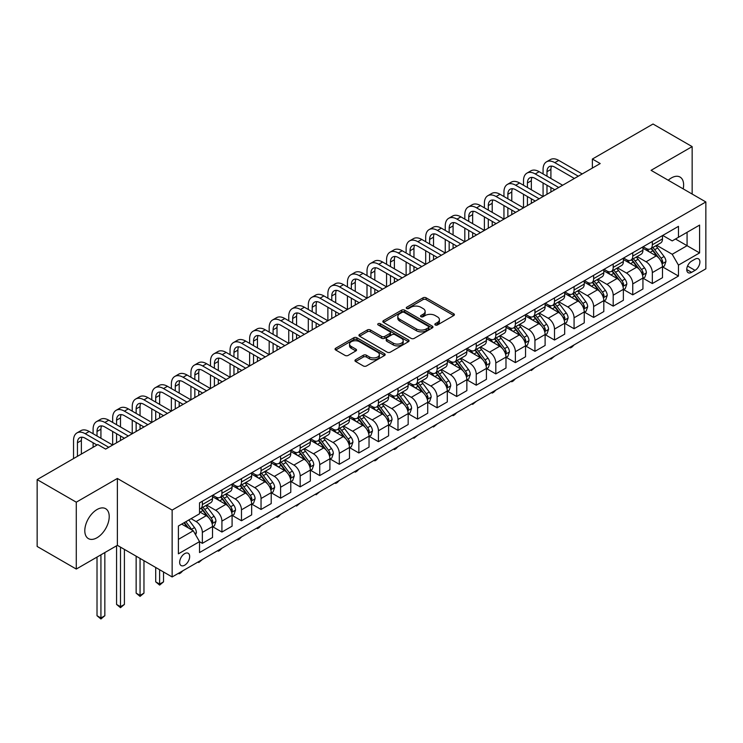 <?xml version="1.0" encoding="UTF-8"?>
<svg xmlns="http://www.w3.org/2000/svg" width="743" height="743" viewBox="0 0 743 743"><rect width="100%" height="100%" fill="white"/><g stroke="black" fill="none" stroke-linecap="round" stroke-linejoin="round"><path stroke-width="1.11" d="M435.287 324.97A1.523 0.882 0 0 0 437.432 324.97L453.759 315.543A2.173 1.254 0 0 0 454.391 314.651A2.173 1.254 0 0 0 453.759 313.769L426.101 297.804A2.173 1.254 0 0 0 423.036 297.804L406.709 307.231A1.523 0.882 0 0 0 406.263 307.843A1.523 0.882 0 0 0 406.709 308.466A1.523 0.882 0 0 0 408.864 308.466L410.972 307.249A6.956 4.012 0 0 1 420.807 307.249L423.111 308.577A6.956 4.012 0 0 1 425.145 311.419A6.956 4.012 0 0 1 423.111 314.252L420.993 315.478A1.523 0.882 0 0 0 420.547 316.1A1.523 0.882 0 0 0 420.993 316.713A1.523 0.882 0 0 0 423.148 316.713L425.256 315.496A6.956 4.012 0 0 1 435.092 315.496L437.395 316.824A6.956 4.012 0 0 1 439.429 319.666A6.956 4.012 0 0 1 437.395 322.508L435.287 323.725A1.523 0.882 0 0 0 434.841 324.347A1.523 0.882 0 0 0 435.287 324.97L435.287 323.725M97.017 537.746A17.265 9.965 120 0 0 108.292 522.524A17.265 9.965 120 0 0 105.645 508.695A17.265 9.965 120 0 0 97.017 509.549A17.265 9.965 120 0 0 85.733 524.762A17.265 9.965 120 0 0 88.38 538.601A17.265 9.965 120 0 0 97.017 537.746M683.207 188.88A17.265 9.965 120 0 0 680.049 177.066A17.265 9.965 120 0 0 671.421 177.921A17.265 9.965 120 0 0 668.236 180.243M184.663 565.209A7.086 4.087 120 0 0 189.289 558.968A7.086 4.087 120 0 0 188.202 553.294A7.086 4.087 120 0 0 184.663 553.646A7.086 4.087 120 0 0 180.038 559.888A7.086 4.087 120 0 0 181.125 565.562A7.086 4.087 120 0 0 184.663 565.209M355.591 359.714A2.173 1.254 0 0 0 354.95 360.596A2.173 1.254 0 0 0 355.591 361.488L363.346 365.965A2.173 1.254 0 0 0 366.42 365.965L384.549 355.498A2.173 1.254 0 0 0 385.18 354.615A2.173 1.254 0 0 0 384.549 353.724L356.891 337.759A2.173 1.254 0 0 0 353.826 337.759L335.697 348.226A2.173 1.254 0 0 0 335.056 349.117A2.173 1.254 0 0 0 335.697 349.999L345.068 355.414A2.173 1.254 0 0 0 348.142 355.414L355.897 350.928A2.173 1.254 0 0 0 356.529 350.046A2.173 1.254 0 0 0 355.897 349.154L351.253 346.47A5.814 3.353 0 0 1 349.544 344.102A5.814 3.353 0 0 1 353.139 341A5.814 3.353 0 0 1 359.473 341.734L377.676 352.238A5.814 3.353 0 0 1 379.376 354.615A5.814 3.353 0 0 1 375.791 357.708A5.814 3.353 0 0 1 369.457 356.984L366.42 355.238A2.173 1.254 0 0 0 363.346 355.238L355.591 359.714L355.591 361.488M117.366 478.464L76.278 502.184L37.15 479.597L37.15 546.458L76.278 569.054L117.366 545.334L172.144 576.958L172.144 510.088L117.366 478.464L117.366 545.334M692.151 194.053L692.151 146.612L651.072 170.333L705.85 201.957L172.144 510.088M692.151 146.612L653.023 124.016L592.375 159.039L592.375 168.076M37.15 479.597L97.797 444.574L105.627 449.097L600.205 163.553L592.375 159.039M411.13 338.381A2.173 1.254 0 0 0 414.195 338.381L432.324 327.914A2.173 1.254 0 0 0 432.965 327.031A2.173 1.254 0 0 0 432.324 326.14L404.675 310.175A2.173 1.254 0 0 0 401.601 310.175L383.472 320.642A2.173 1.254 0 0 0 382.84 321.533A2.173 1.254 0 0 0 383.472 322.416L411.13 338.381M378.781 325.295A1.523 0.882 0 0 1 380.323 325.508L380.323 323.707L408.436 339.932A2.173 1.254 0 0 1 409.077 340.823A2.173 1.254 0 0 1 408.436 341.706L390.307 352.173A2.173 1.254 0 0 1 387.233 352.173L359.584 336.207L359.584 334.434A2.173 1.254 0 0 0 358.943 335.325A2.173 1.254 0 0 0 359.584 336.207M359.584 334.434L367.339 329.957A2.173 1.254 0 0 1 370.413 329.957L381.633 336.43A2.173 1.254 0 0 0 384.698 336.43L389.852 333.458A2.173 1.254 0 0 0 390.484 332.576A2.173 1.254 0 0 0 389.852 331.684L378.168 324.942A1.523 0.882 0 0 1 377.723 324.32A1.523 0.882 0 0 1 378.67 323.511A1.523 0.882 0 0 1 380.323 323.707M695.049 259.158L691.603 261.146A6.863 3.966 120 0 0 687.126 267.192A6.863 3.966 120 0 0 688.176 272.69A6.863 3.966 120 0 0 691.603 272.347L695.049 270.359A6.863 3.966 120 0 0 699.534 264.313A6.863 3.966 120 0 0 698.485 258.815A6.863 3.966 120 0 0 695.049 259.158M172.144 576.958L705.85 268.827L705.85 201.957M662.728 235.438L672.201 240.899L678.461 237.286L678.461 226.355L199.533 502.862L199.533 513.794L178.404 525.998L178.404 553.823L199.533 541.628L199.533 552.56L678.461 276.052L678.461 265.121L672.201 254.273L656.636 245.292M678.461 237.286L699.59 225.092L699.59 252.926L678.461 265.121M76.278 502.184L76.278 569.054M675.489 239.005L687.071 245.692L687.071 232.318L699.59 225.092M672.201 254.273L687.071 245.692L699.59 252.926M178.404 539.372L193.273 530.781L181.691 524.094M199.533 541.721L202.347 543.347L202.347 532.415A8.851 5.108 -120 0 0 196.087 521.567L191.081 518.679M202.347 543.347L212.526 537.468L212.526 526.536A8.851 5.108 -120 0 0 206.266 515.698L199.533 511.806M212.758 526.759L221.916 532.053L221.916 521.112A8.851 5.108 -120 0 0 215.656 510.274L206.665 505.082M221.916 532.053L232.085 526.174L232.085 515.243A8.851 5.108 -120 0 0 225.826 504.395L212.526 496.714M232.318 515.466L241.475 520.75L241.475 509.819A8.851 5.108 -120 0 0 235.215 498.98L226.225 493.789M241.475 520.75L251.654 514.88L251.654 503.949A8.851 5.108 -120 0 0 245.394 493.101L232.085 485.42M251.886 504.172L261.044 509.457L261.044 498.525A8.851 5.108 -120 0 0 254.784 487.677L245.794 482.495M261.044 509.457L271.214 503.587L271.214 492.655A8.851 5.108 -120 0 0 264.954 481.808L251.654 474.127M271.446 492.878L280.603 498.163L280.603 487.232A8.851 5.108 -120 0 0 274.343 476.384L265.353 471.201M280.603 498.163L290.782 492.293L290.782 481.353A8.851 5.108 -120 0 0 284.523 470.514L271.214 462.833M291.015 481.585L300.172 486.869L300.172 475.938A8.851 5.108 -120 0 0 293.912 465.09L284.922 459.898M300.172 486.869L310.342 481L310.342 470.059A8.851 5.108 -120 0 0 304.082 459.22L290.782 451.54M310.574 470.291L319.731 475.576L319.731 464.635A8.851 5.108 -120 0 0 313.472 453.797L304.481 448.605M319.731 475.576L329.911 469.697L329.911 458.765A8.851 5.108 -120 0 0 323.651 447.927L310.342 440.246M330.143 458.988L339.3 464.282L339.3 453.341A8.851 5.108 -120 0 0 333.04 442.503L324.05 437.311M339.3 464.282L349.47 458.403L349.47 447.472A8.851 5.108 -120 0 0 343.21 436.624L329.911 428.943M349.702 447.695L358.86 452.979L358.86 442.048A8.851 5.108 -120 0 0 352.6 431.209L343.61 426.018M358.86 452.979L369.039 447.11L369.039 436.178A8.851 5.108 -120 0 0 362.779 425.33L349.47 417.65M369.271 436.401L378.428 441.686L378.428 430.754A8.851 5.108 -120 0 0 372.169 419.906L363.178 414.724M378.428 441.686L388.598 435.816L388.598 424.885A8.851 5.108 -120 0 0 382.339 414.037L369.039 406.356M388.83 425.107L397.988 430.392L397.988 419.461A8.851 5.108 -120 0 0 391.728 408.613L382.738 403.421M397.988 430.392L408.167 424.522L408.167 413.582A8.851 5.108 -120 0 0 401.898 402.743L388.598 395.062M408.399 413.814L417.557 419.098L417.557 408.167A8.851 5.108 -120 0 0 411.297 397.319L402.307 392.128M417.557 419.098L427.727 413.219L427.727 402.288A8.851 5.108 -120 0 0 421.467 391.45L408.167 383.769M427.959 402.52L437.116 407.805L437.116 396.864A8.851 5.108 -120 0 0 430.856 386.026L421.866 380.834M437.116 407.805L447.295 401.926L447.295 390.994A8.851 5.108 -120 0 0 441.026 380.156L427.727 372.475M447.527 391.217L456.685 396.511L456.685 385.571A8.851 5.108 -120 0 0 450.425 374.732L441.435 369.54M456.685 396.511L466.855 390.632L466.855 379.701A8.851 5.108 -120 0 0 460.595 368.853L447.295 361.172M467.087 379.924L476.244 385.208L476.244 374.277A8.851 5.108 -120 0 0 469.985 363.438L460.994 358.247M476.244 385.208L486.424 379.339L486.424 368.407A8.851 5.108 -120 0 0 480.154 357.559L466.855 349.879M486.656 368.63L495.813 373.915L495.813 362.983A8.851 5.108 -120 0 0 489.553 352.136L480.563 346.953M495.813 373.915L505.983 368.045L505.983 357.114A8.851 5.108 -120 0 0 499.723 346.266L486.424 338.585M506.215 357.337L515.373 362.621L515.373 351.69A8.851 5.108 -120 0 0 509.113 340.842L500.123 335.65M515.373 362.621L525.552 356.751L525.552 345.811A8.851 5.108 -120 0 0 519.283 334.972L505.983 327.291M525.784 346.043L534.941 351.328L534.941 340.396A8.851 5.108 -120 0 0 528.682 329.548L519.691 324.357M534.941 351.328L545.111 345.449L545.111 334.517A8.851 5.108 -120 0 0 538.851 323.679L525.552 315.998M545.343 334.749L554.501 340.034L554.501 329.093A8.851 5.108 -120 0 0 548.241 318.255L539.251 313.063M554.501 340.034L564.68 334.155L564.68 323.224A8.851 5.108 -120 0 0 558.411 312.376L545.111 304.695M564.912 323.446L574.07 328.74L574.07 317.8A8.851 5.108 -120 0 0 567.81 306.961L558.82 301.769M574.07 328.74L584.239 322.861L584.239 311.93A8.851 5.108 -120 0 0 577.98 301.082L564.68 293.401M584.472 312.153L593.629 317.437L593.629 306.506A8.851 5.108 -120 0 0 587.369 295.668L578.379 290.476M593.629 317.437L603.808 311.568L603.808 300.636A8.851 5.108 -120 0 0 597.539 289.789L584.239 282.108M604.04 300.859L613.198 306.144L613.198 295.212A8.851 5.108 -120 0 0 606.938 284.365L597.948 279.182M613.198 306.144L623.368 300.274L623.368 289.333A8.851 5.108 -120 0 0 617.108 278.495L603.808 270.814M623.6 289.566L632.757 294.85L632.757 283.919A8.851 5.108 -120 0 0 626.498 273.071L617.507 267.879M632.757 294.85L642.936 288.981L642.936 278.04A8.851 5.108 -120 0 0 636.667 267.201L623.368 259.521M643.169 278.272L652.326 283.557L652.326 272.625A8.851 5.108 -120 0 0 646.066 261.777L637.076 256.586M652.326 283.557L662.496 277.678L662.496 266.746A8.851 5.108 -120 0 0 656.236 255.908L642.936 248.227M643.169 246.732L646.066 248.403A8.851 5.108 -120 0 0 650.487 248.84A8.851 5.108 -120 0 0 652.326 244.791L652.326 241.447M623.6 258.025L626.498 259.697A8.851 5.108 -120 0 0 630.928 260.134A8.851 5.108 -120 0 0 632.757 256.084L632.757 252.741M604.04 269.319L606.938 270.991A8.851 5.108 -120 0 0 611.359 271.436A8.851 5.108 -120 0 0 613.198 267.378L613.198 264.034M584.472 280.622L587.369 282.294A8.851 5.108 -120 0 0 591.799 282.73A8.851 5.108 -120 0 0 593.629 278.671L593.629 275.328M564.912 291.915L567.81 293.587A8.851 5.108 -120 0 0 572.231 294.024A8.851 5.108 -120 0 0 574.07 289.974L574.07 286.631M545.343 303.209L548.241 304.881A8.851 5.108 -120 0 0 552.671 305.317A8.851 5.108 -120 0 0 554.501 301.268L554.501 297.924M525.784 314.503L528.682 316.174A8.851 5.108 -120 0 0 533.102 316.611A8.851 5.108 -120 0 0 534.941 312.562L534.941 309.218M506.215 325.796L509.113 327.468A8.851 5.108 -120 0 0 513.543 327.904A8.851 5.108 -120 0 0 515.373 323.855L515.373 320.512M486.656 337.09L489.553 338.762A8.851 5.108 -120 0 0 493.974 339.207A8.851 5.108 -120 0 0 495.813 335.149L495.813 331.805M467.087 348.393L469.985 350.064A8.851 5.108 -120 0 0 474.415 350.501A8.851 5.108 -120 0 0 476.244 346.442L476.244 343.099M447.527 359.686L450.425 361.358A8.851 5.108 -120 0 0 454.846 361.795A8.851 5.108 -120 0 0 456.685 357.745L456.685 354.402M427.959 370.98L430.856 372.652A8.851 5.108 -120 0 0 435.287 373.088A8.851 5.108 -120 0 0 437.116 369.039L437.116 365.695M408.399 382.274L411.297 383.945A8.851 5.108 -120 0 0 415.718 384.382A8.851 5.108 -120 0 0 417.557 380.332L417.557 376.989M388.83 393.567L391.728 395.239A8.851 5.108 -120 0 0 396.158 395.685A8.851 5.108 -120 0 0 397.988 391.626L397.988 388.283M369.271 404.861L372.169 406.532A8.851 5.108 -120 0 0 376.59 406.978A8.851 5.108 -120 0 0 378.428 402.92L378.428 399.576M349.702 416.164L352.6 417.835A8.851 5.108 -120 0 0 357.03 418.272A8.851 5.108 -120 0 0 358.86 414.213L358.86 410.87M330.143 427.457L333.04 429.129A8.851 5.108 -120 0 0 337.461 429.565A8.851 5.108 -120 0 0 339.3 425.516L339.3 422.173M310.574 438.751L313.472 440.423A8.851 5.108 -120 0 0 317.902 440.859A8.851 5.108 -120 0 0 319.731 436.81L319.731 433.466M291.015 450.044L293.912 451.716A8.851 5.108 -120 0 0 298.333 452.153A8.851 5.108 -120 0 0 300.172 448.103L300.172 444.76M271.446 461.338L274.343 463.01A8.851 5.108 -120 0 0 278.774 463.456A8.851 5.108 -120 0 0 280.603 459.397L280.603 456.053M251.886 472.641L254.784 474.313A8.851 5.108 -120 0 0 259.205 474.749A8.851 5.108 -120 0 0 261.044 470.69L261.044 467.347M232.318 483.934L235.215 485.606A8.851 5.108 -120 0 0 239.645 486.043A8.851 5.108 -120 0 0 241.475 481.984L241.475 478.641M212.758 495.228L215.656 496.9A8.851 5.108 -120 0 0 220.077 497.336A8.851 5.108 -120 0 0 221.916 493.287L221.916 489.943M662.728 266.969L678.461 276.052M650.487 248.84L660.666 242.97A8.851 5.108 -120 0 0 662.496 238.912L662.496 235.568M630.928 260.134L641.098 254.264A8.851 5.108 -120 0 0 642.936 250.215L642.936 246.871M611.359 271.436L621.538 265.557A8.851 5.108 -120 0 0 623.368 261.508L623.368 258.165M591.799 282.73L601.969 276.851A8.851 5.108 -120 0 0 603.808 272.802L603.808 269.458M572.231 294.024L582.41 288.154A8.851 5.108 -120 0 0 584.239 284.095L584.239 280.752M552.671 305.317L562.841 299.448A8.851 5.108 -120 0 0 564.68 295.389L564.68 292.045M533.102 316.611L543.282 310.741A8.851 5.108 -120 0 0 545.111 306.683L545.111 303.339M513.543 327.904L523.713 322.035A8.851 5.108 -120 0 0 525.552 317.985L525.552 314.642M493.974 339.207L504.153 333.328A8.851 5.108 -120 0 0 505.983 329.279L505.983 325.936M474.415 350.501L484.585 344.622A8.851 5.108 -120 0 0 486.424 340.573L486.424 337.229M454.846 361.795L465.025 355.925A8.851 5.108 -120 0 0 466.855 351.866L466.855 348.523M435.287 373.088L445.456 367.218A8.851 5.108 -120 0 0 447.295 363.16L447.295 359.816M415.718 384.382L425.897 378.512A8.851 5.108 -120 0 0 427.727 374.463L427.727 371.119M396.158 395.685L406.328 389.806A8.851 5.108 -120 0 0 408.167 385.756L408.167 382.413M376.59 406.978L386.769 401.099A8.851 5.108 -120 0 0 388.598 397.05L388.598 393.706M357.03 418.272L367.2 412.393A8.851 5.108 -120 0 0 369.039 408.344L369.039 405M337.461 429.565L347.64 423.696A8.851 5.108 -120 0 0 349.47 419.637L349.47 416.294M317.902 440.859L328.072 434.989A8.851 5.108 -120 0 0 329.911 430.931L329.911 427.587M298.333 452.153L308.512 446.283A8.851 5.108 -120 0 0 310.342 442.234L310.342 438.89M278.774 463.456L288.943 457.577A8.851 5.108 -120 0 0 290.782 453.527L290.782 450.184M259.205 474.749L269.384 468.87A8.851 5.108 -120 0 0 271.214 464.821L271.214 461.477M239.645 486.043L249.815 480.164A8.851 5.108 -120 0 0 251.654 476.114L251.654 472.771M220.077 497.336L230.256 491.467A8.851 5.108 -120 0 0 232.085 487.408L232.085 484.065M199.533 508.992A8.851 5.108 -120 0 0 200.517 508.63L210.687 502.76A8.851 5.108 -120 0 0 212.526 498.702L212.526 495.358M200.517 508.63A8.851 5.108 -120 0 0 202.347 504.581L202.347 501.237M193.273 530.781L199.533 541.628M435.89 325.183L437.395 324.31A6.956 4.012 0 0 0 439.429 321.478L439.429 319.666M425.145 311.419L425.145 313.221A6.956 4.012 0 0 1 423.111 316.063L421.606 316.936M453.759 313.769L453.759 315.543L426.101 299.605A2.173 1.254 0 0 0 423.036 299.605L407.313 308.679M432.296 327.932L404.675 311.986A2.173 1.254 0 0 0 401.601 311.986L383.499 322.434L383.472 320.642M428.488 327.654A1.523 0.882 0 0 0 428.934 327.031A1.523 0.882 0 0 0 428.488 326.409L404.211 312.394A1.523 0.882 0 0 0 402.065 312.394L399.836 313.676A6.956 4.012 0 0 0 397.802 316.518A6.956 4.012 0 0 0 399.836 319.36L416.424 328.935A6.956 4.012 0 0 0 426.259 328.935L428.488 327.654L428.488 329.455A1.523 0.882 0 0 0 428.934 328.833L428.934 327.031M397.802 316.518L397.802 318.329A6.956 4.012 0 0 0 399.836 321.162L399.836 319.36M428.488 329.455L426.259 330.746A6.956 4.012 0 0 1 416.424 330.746L399.836 321.162M359.612 336.226L367.339 331.759L367.339 329.957M390.484 332.576L390.484 334.378A2.173 1.254 0 0 1 389.852 335.269L384.698 338.241A2.173 1.254 0 0 1 381.633 338.241L370.413 331.759A2.173 1.254 0 0 0 367.339 331.759M380.323 325.508L408.409 341.724M393.27 343.145A5.814 3.353 0 0 0 399.604 343.879A5.814 3.353 0 0 0 403.189 340.777A5.814 3.353 0 0 0 401.489 338.399L395.072 334.703A2.173 1.254 0 0 0 391.998 334.703L386.852 337.675A2.173 1.254 0 0 0 386.221 338.557A2.173 1.254 0 0 0 386.852 339.449L393.27 343.145L393.27 344.956A5.814 3.353 0 0 0 399.604 345.681A5.814 3.353 0 0 0 403.189 342.579L403.189 340.777M386.221 338.557L386.221 340.368A2.173 1.254 0 0 0 386.852 341.251L386.852 339.449M393.27 344.956L386.852 341.251M379.376 354.615L379.376 356.417A5.814 3.353 0 0 1 375.791 359.519A5.814 3.353 0 0 1 369.457 358.795L366.42 357.039A2.173 1.254 0 0 0 363.346 357.039L355.618 361.507M349.544 344.102L349.544 345.913A5.814 3.353 0 0 0 351.253 348.281L351.253 346.47M355.869 350.947L351.253 348.281M384.521 355.516L356.891 339.57A2.173 1.254 0 0 0 353.826 339.57L335.725 350.018M662.496 267.108L664.372 266.022L665.942 261.508A5.87 3.39 -120 0 0 664.066 256.511L657.676 247.976A16.931 9.78 -120 0 0 655.828 245.766M649.466 251.998A16.931 9.78 -120 0 0 646.001 248.366M661.957 263.514L662.775 261.759A5.87 3.39 -120 0 0 661.094 258.23L654.694 249.694A16.931 9.78 -120 0 0 652.846 247.475M651.277 248.385A14.052 8.117 60 0 1 653.58 251.013L658.995 258.239M650.97 248.561A16.931 9.78 60 0 1 652.818 250.772L657.072 256.456M574.172 344.854L572.036 346.99L570.466 347.891L569.686 347.445M570.466 346.99L570.466 347.891M543.077 173.946L543.077 169.432A16.597 9.585 60 0 1 546.514 161.825L550.424 159.569A16.597 9.585 60 0 1 558.727 160.395L582.206 173.946M546.514 161.825A16.597 9.585 60 0 1 554.817 162.652L578.295 176.202M574.376 178.459L554.817 167.166A11.071 6.39 -120 0 0 549.281 166.618A11.071 6.39 -120 0 0 546.987 171.689L546.987 176.202M551.594 166.107A11.071 6.39 -120 0 0 550.907 169.432L550.907 178.459M546.987 185.239L546.987 194.276M550.907 187.496L550.907 192.019M503.949 196.533L503.949 192.019A16.597 9.585 60 0 1 507.385 184.422L511.295 182.156A16.597 9.585 60 0 1 519.598 182.982L543.077 196.533L543.077 182.982M642.936 278.402L644.813 277.315L646.373 272.802A5.87 3.39 -120 0 0 644.506 267.805L638.107 259.27A16.931 9.78 -120 0 0 636.259 257.059M629.897 263.291A16.931 9.78 -120 0 0 626.433 259.66M642.398 274.808L643.206 273.053A5.87 3.39 -120 0 0 641.525 269.523L635.135 260.988A16.931 9.78 -120 0 0 633.287 258.778M631.708 259.688A14.052 8.117 60 0 1 634.02 262.307L639.426 269.533M631.411 259.855A16.931 9.78 60 0 1 633.259 262.075L637.503 267.749M554.603 356.148L550.907 359.194L550.117 358.739M550.907 358.284L550.907 359.194M623.368 289.696L625.244 288.618L626.813 284.095A5.87 3.39 -120 0 0 624.937 279.099L618.548 270.563A16.931 9.78 -120 0 0 616.699 268.353M610.337 274.585A16.931 9.78 -120 0 0 606.873 270.954M622.829 286.111L623.646 284.346A5.87 3.39 -120 0 0 621.965 280.817L615.566 272.282A16.931 9.78 -120 0 0 613.718 270.071M612.148 270.981A14.052 8.117 60 0 1 614.452 273.6L619.866 280.826M611.842 271.158A16.931 9.78 60 0 1 613.69 273.368L617.944 279.043M535.044 367.441L531.338 370.488L530.558 370.033M531.338 369.577L531.338 370.488M603.808 300.999L605.684 299.912L607.245 295.389A5.87 3.39 -120 0 0 605.378 290.402L598.979 281.857A16.931 9.78 -120 0 0 597.131 279.647M590.769 285.879A16.931 9.78 -120 0 0 587.304 282.256M603.27 297.404L604.078 295.64A5.87 3.39 -120 0 0 602.397 292.11L596.007 283.575A16.931 9.78 -120 0 0 594.159 281.365M592.58 282.275A14.052 8.117 60 0 1 594.892 284.894L600.298 292.12M592.282 282.451A16.931 9.78 60 0 1 594.131 284.662L598.375 290.337M515.475 378.735L513.339 380.88L511.778 381.781L510.989 381.326M511.778 380.871L511.778 381.781M523.509 185.239L523.509 180.725A16.597 9.585 60 0 1 526.954 173.119L530.864 170.862A16.597 9.585 60 0 1 539.167 171.689L562.637 185.239M526.954 173.119A16.597 9.585 60 0 1 535.248 173.946L558.727 187.496M554.817 189.762L535.248 178.459A11.071 6.39 -120 0 0 529.722 177.911A11.071 6.39 -120 0 0 527.428 182.982L527.428 187.496M532.034 177.401A11.071 6.39 -120 0 0 531.338 180.725L531.338 189.762M527.428 196.533L527.428 205.57M531.338 198.799L531.338 203.313M523.509 207.826L523.509 194.276M507.385 184.422A16.597 9.585 60 0 1 515.688 185.239L539.167 198.799M535.248 201.056L515.688 189.762A11.071 6.39 -120 0 0 510.153 189.214A11.071 6.39 -120 0 0 507.859 194.276L507.859 198.799M512.466 188.703A11.071 6.39 -120 0 0 511.778 192.019L511.778 201.056M507.859 207.836L507.859 216.863M511.778 210.093L511.778 214.606M464.821 219.129L464.821 214.606A16.597 9.585 60 0 1 468.257 207.009L472.167 204.752A16.597 9.585 60 0 1 480.47 205.57L503.949 219.129L503.949 205.57M484.38 207.836L484.38 203.313A16.597 9.585 60 0 1 487.826 195.715L491.736 193.459A16.597 9.585 60 0 1 500.039 194.276L523.509 207.836M487.826 195.715A16.597 9.585 60 0 1 496.12 196.533L519.598 210.093M515.688 212.349L496.12 201.056A11.071 6.39 -120 0 0 490.594 200.508A11.071 6.39 -120 0 0 488.3 205.57L488.3 210.093M492.906 199.997A11.071 6.39 -120 0 0 492.21 203.313L492.21 212.349M488.3 219.129L488.3 228.166M492.21 221.386L492.21 225.9M445.252 230.423L445.252 225.9A16.597 9.585 60 0 1 448.698 218.303L452.608 216.046A16.597 9.585 60 0 1 460.911 216.863L484.38 230.423L484.38 216.863M584.239 312.292L586.116 311.206L587.685 306.683A5.87 3.39 -120 0 0 585.809 301.695L579.419 293.16A16.931 9.78 -120 0 0 577.571 290.94M571.209 297.172A16.931 9.78 -120 0 0 567.745 293.55M583.701 308.698L584.518 306.933A5.87 3.39 -120 0 0 582.837 303.413L576.438 294.869A16.931 9.78 -120 0 0 574.59 292.658M573.02 293.569A14.052 8.117 60 0 1 575.323 296.197L580.738 303.413M572.714 293.745A16.931 9.78 60 0 1 574.562 295.955L578.816 301.63M495.915 390.029L493.779 392.174L492.21 393.075L491.429 392.62M492.21 392.174L492.21 393.075M468.257 207.009A16.597 9.585 60 0 1 476.56 207.836L500.039 221.386M496.12 223.643L476.56 212.349A11.071 6.39 -120 0 0 471.025 211.801A11.071 6.39 -120 0 0 468.731 216.863L468.731 221.386M473.337 211.291A11.071 6.39 -120 0 0 472.65 214.606L472.65 223.643M468.731 230.423L468.731 239.46M472.65 232.68L472.65 237.203M425.693 241.716L425.693 237.203A16.597 9.585 60 0 1 429.129 229.596L433.039 227.339A16.597 9.585 60 0 1 441.342 228.166L464.821 241.716L464.821 228.166M564.68 323.586L566.556 322.499L568.116 317.985A5.87 3.39 -120 0 0 566.25 312.989L559.85 304.454A16.931 9.78 -120 0 0 558.002 302.234M551.64 308.475A16.931 9.78 -120 0 0 548.176 304.844M564.141 319.992L564.949 318.236A5.87 3.39 -120 0 0 563.268 314.707L556.879 306.172A16.931 9.78 -120 0 0 555.03 303.952M553.451 304.862A14.052 8.117 60 0 1 555.764 307.491L561.169 314.716M553.154 305.039A16.931 9.78 60 0 1 555.002 307.249L559.247 312.924M476.347 401.331L472.65 404.368L471.861 403.913M472.65 403.468L472.65 404.368M448.698 218.303A16.597 9.585 60 0 1 456.991 219.129L480.47 232.68M476.56 234.937L456.991 223.643A11.071 6.39 -120 0 0 451.465 223.095A11.071 6.39 -120 0 0 449.171 228.166L449.171 232.68M453.778 222.584A11.071 6.39 -120 0 0 453.081 225.9L453.081 234.937M449.171 241.716L449.171 250.753M453.081 243.973L453.081 248.496M406.124 253.01L406.124 248.496A16.597 9.585 60 0 1 409.569 240.899L413.479 238.633A16.597 9.585 60 0 1 421.783 239.46L445.252 253.01L445.252 239.46M545.111 334.879L546.987 333.793L548.557 329.279A5.87 3.39 -120 0 0 546.681 324.282L540.291 315.747A16.931 9.78 -120 0 0 538.443 313.537M532.081 319.769A16.931 9.78 -120 0 0 528.617 316.137M544.573 331.285L545.39 329.53A5.87 3.39 -120 0 0 543.709 326.001L537.31 317.465A16.931 9.78 -120 0 0 535.462 315.246M533.892 316.156A14.052 8.117 60 0 1 536.195 318.784L541.61 326.01M533.585 316.332A16.931 9.78 60 0 1 535.434 318.543L539.687 324.227M456.787 412.625L454.651 414.761L453.081 415.662L452.301 415.216M453.081 414.761L453.081 415.662M429.129 229.596A16.597 9.585 60 0 1 437.432 230.423L460.911 243.973M456.991 246.23L437.432 234.937A11.071 6.39 -120 0 0 431.897 234.389A11.071 6.39 -120 0 0 429.603 239.46L429.603 243.973M434.209 233.878A11.071 6.39 -120 0 0 433.522 237.203L433.522 246.239M429.603 253.01L429.603 262.047M433.522 255.267L433.522 259.79M386.564 264.304L386.564 259.79A16.597 9.585 60 0 1 390.001 252.193L393.911 249.927A16.597 9.585 60 0 1 402.214 250.753L425.693 264.304L425.693 250.753M525.552 346.173L527.428 345.096L528.988 340.573A5.87 3.39 -120 0 0 527.121 335.576L520.722 327.041A16.931 9.78 -120 0 0 518.874 324.83M512.512 331.062A16.931 9.78 -120 0 0 509.048 327.431M525.013 342.579L525.821 340.823A5.87 3.39 -120 0 0 524.14 337.294L517.75 328.759A16.931 9.78 -120 0 0 515.902 326.548M514.323 327.459A14.052 8.117 60 0 1 516.636 330.078L522.041 337.303M514.026 327.626A16.931 9.78 60 0 1 515.874 329.846L520.119 335.52M437.218 423.919L433.522 426.965L432.732 426.51M433.522 426.055L433.522 426.965M409.569 240.899A16.597 9.585 60 0 1 417.863 241.716L441.342 255.267M437.432 257.533L417.863 246.239A11.071 6.39 -120 0 0 412.337 245.682A11.071 6.39 -120 0 0 410.043 250.753L410.043 255.267M414.65 245.181A11.071 6.39 -120 0 0 413.953 248.496L413.953 257.533M410.043 264.304L410.043 273.34M413.953 266.57L413.953 271.084M367.005 275.607L367.005 271.084A16.597 9.585 60 0 1 370.441 263.486L374.351 261.23A16.597 9.585 60 0 1 382.654 262.047L406.124 275.607L406.124 262.047M505.983 357.467L507.859 356.389L509.429 351.866A5.87 3.39 -120 0 0 507.553 346.87L501.163 338.334A16.931 9.78 -120 0 0 499.315 336.124M492.953 342.356A16.931 9.78 -120 0 0 489.488 338.724M505.454 353.882L506.262 352.117A5.87 3.39 -120 0 0 504.581 348.588L498.181 340.053A16.931 9.78 -120 0 0 496.333 337.842M494.764 338.752A14.052 8.117 60 0 1 497.067 341.371L502.482 348.597M494.457 338.929A16.931 9.78 60 0 1 496.305 341.139L500.559 346.814M417.659 435.212L413.953 438.259L413.173 437.803M413.953 437.348L413.953 438.259M390.001 252.193A16.597 9.585 60 0 1 398.304 253.01L421.783 266.57M417.863 268.827L398.304 257.533A11.071 6.39 -120 0 0 392.768 256.985A11.071 6.39 -120 0 0 390.474 262.047L390.474 266.57M395.081 256.474A11.071 6.39 -120 0 0 394.394 259.79L394.394 268.827M390.474 275.607L390.474 284.634M394.394 277.863L394.394 282.377M347.436 286.9L347.436 282.377A16.597 9.585 60 0 1 350.872 274.78L354.792 272.523A16.597 9.585 60 0 1 363.086 273.34L386.564 286.9L386.564 273.34M486.424 368.769L488.3 367.683L489.86 363.16A5.87 3.39 -120 0 0 487.993 358.172L481.594 349.628A16.931 9.78 -120 0 0 479.746 347.418M473.384 353.649A16.931 9.78 -120 0 0 469.92 350.027M485.885 365.175L486.693 363.411A5.87 3.39 -120 0 0 485.012 359.881L478.622 351.346A16.931 9.78 -120 0 0 476.774 349.136M475.195 350.046A14.052 8.117 60 0 1 477.508 352.665L482.913 359.891M474.898 350.222A16.931 9.78 60 0 1 476.746 352.433L480.99 358.107M398.09 446.506L395.954 448.651L394.394 449.552L393.604 449.097M394.394 448.642L394.394 449.552M370.441 263.486A16.597 9.585 60 0 1 378.735 264.304L402.214 277.863M398.304 280.12L378.735 268.827A11.071 6.39 -120 0 0 373.209 268.279A11.071 6.39 -120 0 0 370.915 273.34L370.915 277.863M375.521 267.768A11.071 6.39 -120 0 0 374.825 271.084L374.825 280.12M370.915 286.9L370.915 295.937M374.825 289.157L374.825 293.671M327.877 298.194L327.877 293.671A16.597 9.585 60 0 1 331.313 286.074L335.223 283.817A16.597 9.585 60 0 1 343.526 284.634L366.996 298.194L367.005 284.634M466.855 380.063L468.731 378.976L470.3 374.463A5.87 3.39 -120 0 0 468.424 369.466L462.035 360.931A16.931 9.78 -120 0 0 460.186 358.711M453.824 364.943A16.931 9.78 -120 0 0 450.36 361.321M466.325 376.469L467.133 374.704A5.87 3.39 -120 0 0 465.452 371.184L459.053 362.64A16.931 9.78 -120 0 0 457.205 360.429M455.635 361.339A14.052 8.117 60 0 1 457.939 363.968L463.353 371.184M455.329 361.516A16.931 9.78 60 0 1 457.177 363.726L461.431 369.401M378.531 457.799L376.395 459.945L374.825 460.846L374.045 460.391M374.825 459.945L374.825 460.846M350.872 274.78A16.597 9.585 60 0 1 359.175 275.607L382.654 289.157M378.735 291.414L359.175 280.12A11.071 6.39 -120 0 0 353.64 279.572A11.071 6.39 -120 0 0 351.346 284.643L351.346 289.157M355.953 279.062A11.071 6.39 -120 0 0 355.265 282.377L355.265 291.414M351.346 298.194L351.346 307.231M355.265 300.451L355.265 304.974M308.308 309.487L308.308 304.974A16.597 9.585 60 0 1 311.744 297.367L315.664 295.11A16.597 9.585 60 0 1 323.957 295.937L347.436 309.487L347.436 295.937M447.295 391.357L449.171 390.27L450.732 385.756A5.87 3.39 -120 0 0 448.865 380.76L442.466 372.224A16.931 9.78 -120 0 0 440.618 370.014M434.256 376.246A16.931 9.78 -120 0 0 430.791 372.614M446.757 387.762L447.565 386.007A5.87 3.39 -120 0 0 445.893 382.478L439.494 373.943A16.931 9.78 -120 0 0 437.646 371.723M436.067 372.633A14.052 8.117 60 0 1 438.379 375.261L443.785 382.487M435.769 372.81A16.931 9.78 60 0 1 437.618 375.02L441.862 380.695M358.962 469.102L356.826 471.238L355.265 472.139L354.476 471.694M355.265 471.238L355.265 472.139M331.313 286.074A16.597 9.585 60 0 1 339.607 286.9L363.086 300.451M359.175 302.707L339.607 291.414A11.071 6.39 -120 0 0 334.081 290.866A11.071 6.39 -120 0 0 331.787 295.937L331.787 300.451M336.393 290.355A11.071 6.39 -120 0 0 335.697 293.671L335.697 302.707M331.787 309.487L331.787 318.524M335.697 311.744L335.697 316.267M288.748 320.781L288.748 316.267A16.597 9.585 60 0 1 292.185 308.67L296.095 306.404A16.597 9.585 60 0 1 304.398 307.231L327.877 320.781L327.877 307.231M427.727 402.65L429.603 401.564L431.172 397.05A5.87 3.39 -120 0 0 429.296 392.053L422.906 383.518A16.931 9.78 -120 0 0 421.058 381.308M414.696 387.54A16.931 9.78 -120 0 0 411.232 383.908M427.197 399.056L428.005 397.301A5.87 3.39 -120 0 0 426.324 393.771L419.925 385.236A16.931 9.78 -120 0 0 418.086 383.026M416.507 383.927A14.052 8.117 60 0 1 418.811 386.555L424.225 393.781M416.201 384.103A16.931 9.78 60 0 1 418.049 386.323L422.303 391.998M339.402 480.396L337.266 482.532L335.697 483.433L334.917 482.987M335.697 482.532L335.697 483.433M311.744 297.367A16.597 9.585 60 0 1 320.047 298.194L343.526 311.744M339.607 314.01L320.047 302.707A11.071 6.39 -120 0 0 314.512 302.16A11.071 6.39 -120 0 0 312.218 307.231L312.218 311.744M316.824 301.649A11.071 6.39 -120 0 0 316.137 304.974L316.137 314.01M312.218 320.781L312.218 329.818M316.137 323.038L316.137 327.561M269.18 332.075L269.18 327.561A16.597 9.585 60 0 1 272.616 319.964L276.535 317.698A16.597 9.585 60 0 1 284.829 318.524L308.308 332.075L308.308 318.524M408.167 413.944L410.043 412.867L411.603 408.344A5.87 3.39 -120 0 0 409.737 403.347L403.338 394.812A16.931 9.78 -120 0 0 401.489 392.601M395.127 398.833A16.931 9.78 -120 0 0 391.663 395.202M407.628 410.35L408.436 408.594A5.87 3.39 -120 0 0 406.765 405.065L400.366 396.53A16.931 9.78 -120 0 0 398.517 394.319M396.938 395.23A14.052 8.117 60 0 1 399.251 397.849L404.656 405.074M396.641 395.397A16.931 9.78 60 0 1 398.489 397.616L402.734 403.291M319.834 491.69L316.137 494.736L315.348 494.281M316.137 493.826L316.137 494.736M292.185 308.67A16.597 9.585 60 0 1 300.478 309.487L323.957 323.038M320.047 325.304L300.478 314.01A11.071 6.39 -120 0 0 294.952 313.462A11.071 6.39 -120 0 0 292.658 318.524L292.658 323.038M297.265 312.952A11.071 6.39 -120 0 0 296.568 316.267L296.568 325.304M292.658 332.075L292.658 341.111M296.568 334.341L296.568 338.854M249.62 343.377L249.62 338.854A16.597 9.585 60 0 1 253.057 331.257L256.967 329A16.597 9.585 60 0 1 265.27 329.818L288.748 343.377L288.748 329.818M388.598 425.237L390.474 424.16L392.044 419.637A5.87 3.39 -120 0 0 390.168 414.64L383.778 406.105A16.931 9.78 -120 0 0 381.93 403.895M375.568 410.127A16.931 9.78 -120 0 0 372.104 406.495M388.069 421.652L388.877 419.888A5.87 3.39 -120 0 0 387.196 416.359L380.797 407.823A16.931 9.78 -120 0 0 378.958 405.613M377.379 406.523A14.052 8.117 60 0 1 379.682 409.142L385.097 416.368M377.072 406.7A16.931 9.78 60 0 1 378.921 408.91L383.174 414.585M300.274 502.983L296.568 506.029L295.788 505.574M296.568 505.119L296.568 506.029M272.616 319.964A16.597 9.585 60 0 1 280.919 320.781L304.398 334.341M300.478 336.598L280.919 325.304A11.071 6.39 -120 0 0 275.384 324.756A11.071 6.39 -120 0 0 273.09 329.818L273.09 334.341M277.696 324.245A11.071 6.39 -120 0 0 277.009 327.561L277.009 336.598M273.09 343.377L273.09 352.414M277.009 345.634L277.009 350.148M230.051 354.671L230.051 350.148A16.597 9.585 60 0 1 233.488 342.551L237.407 340.294A16.597 9.585 60 0 1 245.701 341.111L269.18 354.671L269.18 341.111M369.039 436.54L370.915 435.454L372.475 430.931A5.87 3.39 -120 0 0 370.608 425.943L364.209 417.399A16.931 9.78 -120 0 0 362.361 415.188M355.999 421.42A16.931 9.78 -120 0 0 352.535 417.798M368.5 432.946L369.308 431.181A5.87 3.39 -120 0 0 367.636 427.652L361.237 419.117A16.931 9.78 -120 0 0 359.389 416.907M357.81 417.817A14.052 8.117 60 0 1 360.123 420.436L365.528 427.662M357.513 417.993A16.931 9.78 60 0 1 359.361 420.204L363.615 425.878M280.705 514.277L278.569 516.422L277.009 517.323L276.22 516.868M277.009 516.413L277.009 517.323M253.057 331.257A16.597 9.585 60 0 1 261.35 332.075L284.829 345.634M280.919 347.891L261.35 336.598A11.071 6.39 -120 0 0 255.824 336.05A11.071 6.39 -120 0 0 253.53 341.111L253.53 345.634M258.137 335.539A11.071 6.39 -120 0 0 257.44 338.854L257.44 347.891M253.53 354.671L253.53 363.708M257.44 356.928L257.44 361.442M210.492 365.965L210.492 361.442A16.597 9.585 60 0 1 213.928 353.844L217.838 351.588A16.597 9.585 60 0 1 226.141 352.414L249.62 365.965L249.62 352.414M349.47 447.834L351.346 446.747L352.916 442.234A5.87 3.39 -120 0 0 351.04 437.237L344.65 428.702A16.931 9.78 -120 0 0 342.802 426.482M336.44 432.714A16.931 9.78 -120 0 0 332.975 429.092M348.941 444.24L349.749 442.475A5.87 3.39 -120 0 0 348.068 438.955L341.669 430.411A16.931 9.78 -120 0 0 339.83 428.2M338.251 429.11A14.052 8.117 60 0 1 340.554 431.739L345.969 438.955M337.944 429.287A16.931 9.78 60 0 1 339.792 431.497L344.046 437.172M261.146 525.57L259.01 527.716L257.44 528.617L256.66 528.162M257.44 527.716L257.44 528.617M233.488 342.551A16.597 9.585 60 0 1 241.791 343.377L265.27 356.928M261.35 359.185L241.791 347.891A11.071 6.39 -120 0 0 236.255 347.343A11.071 6.39 -120 0 0 233.961 352.414L233.961 356.928M238.568 346.832A11.071 6.39 -120 0 0 237.881 350.148L237.881 359.185M233.961 365.965L233.961 375.001M237.881 368.222L237.881 372.745M190.923 377.258L190.923 372.745A16.597 9.585 60 0 1 194.36 365.138L198.279 362.881A16.597 9.585 60 0 1 206.573 363.708L230.051 377.258L230.051 363.708M329.911 459.128L331.787 458.041L333.347 453.527A5.87 3.39 -120 0 0 331.48 448.531L325.081 439.995A16.931 9.78 -120 0 0 323.233 437.785M316.871 444.017A16.931 9.78 -120 0 0 313.407 440.385M329.372 455.533L330.18 453.778A5.87 3.39 -120 0 0 328.508 450.249L322.109 441.714A16.931 9.78 -120 0 0 320.261 439.494M318.682 440.404A14.052 8.117 60 0 1 320.995 443.032L326.4 450.258M318.385 440.58A16.931 9.78 60 0 1 320.233 442.791L324.487 448.466M241.577 536.873L239.441 539.009L237.881 539.91L237.091 539.464M237.881 539.009L237.881 539.91M213.928 353.844A16.597 9.585 60 0 1 222.222 354.671L245.701 368.222M241.791 370.478L222.222 359.185A11.071 6.39 -120 0 0 216.696 358.637A11.071 6.39 -120 0 0 214.402 363.708L214.402 368.222M219.009 358.126A11.071 6.39 -120 0 0 218.312 361.442L218.312 370.478M214.402 377.258L214.402 386.295M218.312 379.515L218.312 384.038M171.364 388.552L171.364 384.038A16.597 9.585 60 0 1 174.8 376.441L178.71 374.175A16.597 9.585 60 0 1 187.013 375.001L210.492 388.552L210.492 375.001M310.342 470.421L312.218 469.335L313.787 464.821A5.87 3.39 -120 0 0 311.911 459.824L305.522 451.289A16.931 9.78 -120 0 0 303.673 449.078M297.311 455.31A16.931 9.78 -120 0 0 293.847 451.679M309.812 466.827L310.62 465.072A5.87 3.39 -120 0 0 308.939 461.542L302.54 453.007A16.931 9.78 -120 0 0 300.701 450.797M299.123 451.707A14.052 8.117 60 0 1 301.426 454.326L306.84 461.552M298.816 451.874A16.931 9.78 60 0 1 300.664 454.094L304.918 459.768M222.018 548.167L219.882 550.303L218.312 551.204L217.532 550.758M218.312 550.303L218.312 551.204M194.36 365.138A16.597 9.585 60 0 1 202.663 365.965L226.141 379.515M222.222 381.781L202.663 370.478A11.071 6.39 -120 0 0 197.127 369.93A11.071 6.39 -120 0 0 194.833 375.001L194.833 379.515M199.44 369.42A11.071 6.39 -120 0 0 198.752 372.745L198.752 381.781M194.833 388.552L194.833 397.589M198.752 390.818L198.752 395.332M151.795 399.845L151.795 395.332A16.597 9.585 60 0 1 155.231 387.735L159.151 385.478A16.597 9.585 60 0 1 167.444 386.295L190.923 399.845L190.923 386.295M290.782 481.715L292.658 480.637L294.219 476.114A5.87 3.39 -120 0 0 292.352 471.118L285.953 462.583A16.931 9.78 -120 0 0 284.105 460.372M277.743 466.604A16.931 9.78 -120 0 0 274.278 462.973M290.244 478.13L291.052 476.365A5.87 3.39 -120 0 0 289.38 472.836L282.981 464.301A16.931 9.78 -120 0 0 281.133 462.09M279.554 463A14.052 8.117 60 0 1 281.866 465.62L287.281 472.845M279.257 463.177A16.931 9.78 60 0 1 281.105 465.387L285.358 471.062M202.449 559.46L198.752 562.507L197.963 562.052M198.752 561.597L198.752 562.507M174.8 376.441A16.597 9.585 60 0 1 183.094 377.258L206.573 390.818M202.663 393.075L183.094 381.781A11.071 6.39 -120 0 0 177.568 381.233A11.071 6.39 -120 0 0 175.274 386.295L175.274 390.818M179.88 380.722A11.071 6.39 -120 0 0 179.184 384.038L179.184 393.075M175.274 399.845L175.274 408.882M179.184 402.112L179.184 406.625M132.235 411.148L132.235 406.625A16.597 9.585 60 0 1 135.672 399.028L139.582 396.771A16.597 9.585 60 0 1 147.885 397.589L171.364 411.148L171.364 397.589M271.214 493.018L273.09 491.931L274.659 487.408A5.87 3.39 -120 0 0 272.783 482.411L266.393 473.876A16.931 9.78 -120 0 0 264.545 471.666M258.183 477.898A16.931 9.78 -120 0 0 254.719 474.266M270.684 489.423L271.492 487.659A5.87 3.39 -120 0 0 269.811 484.13L263.412 475.594A16.931 9.78 -120 0 0 261.573 473.384M259.994 474.294A14.052 8.117 60 0 1 262.298 476.913L267.712 484.139M259.688 474.471A16.931 9.78 60 0 1 261.536 476.681L265.79 482.356M182.889 570.754L180.753 572.899L179.184 573.8L178.404 573.345M179.184 572.89L179.184 573.8M155.231 387.735A16.597 9.585 60 0 1 163.534 388.552L187.013 402.112M183.094 404.368L163.534 393.075A11.071 6.39 -120 0 0 157.999 392.527A11.071 6.39 -120 0 0 155.705 397.589L155.705 402.112M160.312 392.016A11.071 6.39 -120 0 0 159.624 395.332L159.624 404.368M155.705 411.148L155.705 420.185M159.624 413.405L159.624 417.919M112.667 422.442L112.667 417.919A16.597 9.585 60 0 1 116.103 410.322L120.022 408.065A16.597 9.585 60 0 1 128.316 408.882L151.795 422.442L151.795 408.882M251.654 504.311L253.53 503.225L255.09 498.702A5.87 3.39 -120 0 0 253.224 493.714L246.825 485.17A16.931 9.78 -120 0 0 244.976 482.959M238.614 489.191A16.931 9.78 -120 0 0 235.15 485.569M251.115 500.717L251.923 498.952A5.87 3.39 -120 0 0 250.252 495.432L243.853 486.888A16.931 9.78 -120 0 0 242.004 484.677M240.426 485.588A14.052 8.117 60 0 1 242.738 488.207L248.153 495.432M240.128 485.764A16.931 9.78 60 0 1 241.977 487.975L246.23 493.649M159.624 569.732L159.624 584.1L163.534 581.843L163.534 571.989M163.534 581.843L159.624 585.094L155.705 581.843L155.705 567.476M155.705 581.843L159.624 584.1L159.624 585.094M135.672 399.028A16.597 9.585 60 0 1 143.966 399.845L167.444 413.405M163.534 415.662L143.966 404.368A11.071 6.39 -120 0 0 138.439 403.82A11.071 6.39 -120 0 0 136.145 408.882L136.145 413.405M140.752 403.31A11.071 6.39 -120 0 0 140.055 406.625L140.055 415.662M136.145 422.442L136.145 431.479M140.055 424.699L140.055 429.222M93.107 433.736L93.107 429.222A16.597 9.585 60 0 1 96.544 421.615L100.454 419.358A16.597 9.585 60 0 1 108.757 420.185L132.235 433.736L132.235 420.185M232.085 515.605L233.961 514.518L235.531 510.004A5.87 3.39 -120 0 0 233.655 505.008L227.265 496.473A16.931 9.78 -120 0 0 225.417 494.253M219.055 500.485A16.931 9.78 -120 0 0 215.591 496.863M231.556 512.011L232.364 510.255A5.87 3.39 -120 0 0 230.683 506.726L224.284 498.191A16.931 9.78 -120 0 0 222.445 495.971M220.866 496.881A14.052 8.117 60 0 1 223.169 499.51L228.584 506.726M220.56 497.058A16.931 9.78 60 0 1 222.408 499.268L226.661 504.943M140.055 558.439L140.055 595.394L143.966 593.137L143.966 560.696M143.966 593.137L140.055 596.388L136.145 593.137L136.145 556.173M136.145 593.137L140.055 595.394L140.055 596.388M116.103 410.322A16.597 9.585 60 0 1 124.406 411.148L147.885 424.699M143.966 426.956L124.406 415.662A11.071 6.39 -120 0 0 118.871 415.114A11.071 6.39 -120 0 0 116.577 420.185L116.577 424.699M121.183 414.603A11.071 6.39 -120 0 0 120.496 417.919L120.496 426.956M116.577 433.736L116.577 442.772M120.496 435.992L120.496 440.515M73.538 458.589L73.538 440.515A16.597 9.585 60 0 1 76.975 432.909L80.894 430.652A16.597 9.585 60 0 1 89.188 431.479L112.667 445.029L112.667 431.479M212.526 526.898L214.402 525.812L215.962 521.298A5.87 3.39 -120 0 0 214.095 516.301L207.696 507.766A16.931 9.78 -120 0 0 205.848 505.556M211.987 523.304L212.795 521.549A5.87 3.39 -120 0 0 211.123 518.02L204.724 509.484A16.931 9.78 -120 0 0 202.876 507.265M201.297 508.175A14.052 8.117 60 0 1 203.61 510.803L209.024 518.029M201 508.351A16.931 9.78 60 0 1 202.848 510.562L207.102 516.246M120.496 547.136L120.496 606.687L124.406 604.43L124.406 549.402M124.406 604.43L120.496 607.681L116.577 604.43L116.577 545.789M116.577 604.43L120.496 606.687L120.496 607.681M96.544 421.615A16.597 9.585 60 0 1 104.837 422.442L128.316 435.992M124.406 438.249L104.837 426.956A11.071 6.39 -120 0 0 99.311 426.408A11.071 6.39 -120 0 0 97.017 431.479L97.017 435.992M101.624 425.897A11.071 6.39 -120 0 0 100.927 429.222L100.927 438.249M93.107 447.286L93.107 442.772M195.623 534.849L196.403 532.592A5.87 3.39 -120 0 0 194.527 527.595L188.824 519.979M192.084 530.103A5.87 3.39 -120 0 0 191.555 529.313L185.852 521.697M184.375 522.543L188.481 528.022M183.967 522.784L187.45 527.419M100.927 554.817L100.927 617.981L104.837 615.724L104.837 552.56M104.837 615.724L100.927 618.984L97.017 615.724L97.017 557.083M97.017 615.724L100.927 617.981L100.927 618.984M76.975 432.909A16.597 9.585 60 0 1 85.278 433.736L108.757 447.286M97.017 445.029L85.278 438.249A11.071 6.39 -120 0 0 79.742 437.701A11.071 6.39 -120 0 0 77.448 442.772L77.448 456.323M82.055 437.19A11.071 6.39 -120 0 0 81.368 440.515L81.368 454.066M196.087 521.567L206.266 515.698M215.656 510.274L225.826 504.395M235.215 498.98L245.394 493.101M254.784 487.677L264.954 481.808M274.343 476.384L284.523 470.514M293.912 465.09L304.082 459.22M313.472 453.797L323.651 447.927M333.04 442.503L343.21 436.624M352.6 431.209L362.779 425.33M372.169 419.906L382.339 414.037M391.728 408.613L401.898 402.743M411.297 397.319L421.467 391.45M430.856 386.026L441.026 380.156M450.425 374.732L460.595 368.853M469.985 363.438L480.154 357.559M489.553 352.136L499.723 346.266M509.113 340.842L519.283 334.972M528.682 329.548L538.851 323.679M548.241 318.255L558.411 312.376M567.81 306.961L577.98 301.082M587.369 295.668L597.539 289.789M606.938 284.365L617.108 278.495M626.498 273.071L636.667 267.201M646.066 261.777L656.236 255.908M652.326 244.791L662.496 238.912M652.326 272.625L662.496 266.746M632.757 283.919L642.936 278.04M632.757 256.084L642.936 250.215M613.198 295.212L623.368 289.333M613.198 267.378L623.368 261.508M593.629 306.506L603.808 300.636M593.629 278.671L603.808 272.802M574.07 317.8L584.239 311.93M574.07 289.974L584.239 284.095M554.501 329.093L564.68 323.224M554.501 301.268L564.68 295.389M534.941 340.396L545.111 334.517M534.941 312.562L545.111 306.683M515.373 351.69L525.552 345.811M515.373 323.855L525.552 317.985M495.813 362.983L505.983 357.114M495.813 335.149L505.983 329.279M476.244 374.277L486.424 368.407M476.244 346.442L486.424 340.573M456.685 385.571L466.855 379.701M456.685 357.745L466.855 351.866M437.116 396.864L447.295 390.994M437.116 369.039L447.295 363.16M417.557 408.167L427.727 402.288M417.557 380.332L427.727 374.463M397.988 419.461L408.167 413.582M397.988 391.626L408.167 385.756M378.428 430.754L388.598 424.885M378.428 402.92L388.598 397.05M358.86 442.048L369.039 436.178M358.86 414.213L369.039 408.344M339.3 453.341L349.47 447.472M339.3 425.516L349.47 419.637M319.731 464.635L329.911 458.765M319.731 436.81L329.911 430.931M300.172 475.938L310.342 470.059M300.172 448.103L310.342 442.234M280.603 487.232L290.782 481.353M280.603 459.397L290.782 453.527M261.044 498.525L271.214 492.655M261.044 470.69L271.214 464.821M241.475 509.819L251.654 503.949M241.475 481.984L251.654 476.114M221.916 521.112L232.085 515.243M221.916 493.287L232.085 487.408M202.347 532.415L212.526 526.536M202.347 504.581L212.526 498.702M687.544 266.031L695.049 270.359M686.755 269.551L691.603 272.347M437.395 324.31L437.395 322.508M420.993 316.713L420.993 315.478M423.111 316.063L423.111 314.252M406.709 308.466L406.709 307.231M423.036 299.605L423.036 297.804M426.101 299.605L426.101 297.804M401.601 311.986L401.601 310.175M404.675 311.986L404.675 310.175M432.324 327.914L432.324 326.14M416.424 330.746L416.424 328.935M426.259 330.746L426.259 328.935M370.413 331.759L370.413 329.957M381.633 338.241L381.633 336.43M384.698 338.241L384.698 336.43M389.852 335.269L389.852 333.458M408.436 341.706L408.436 339.932M363.346 357.039L363.346 355.238M366.42 357.039L366.42 355.238M369.457 358.795L369.457 356.984M355.897 350.928L355.897 349.154M335.697 349.999L335.697 348.226M353.826 339.57L353.826 337.759M356.891 339.57L356.891 337.759M384.549 355.498L384.549 353.724M662.059 263.839L665.904 261.62M654.694 249.694L657.676 247.976M650.088 252.351L652.818 250.772M661.094 258.23L664.066 256.511M660.629 260.514L662.775 261.759M558.727 160.395L554.817 162.652M550.907 169.432L546.987 171.689M642.491 275.133L646.336 272.913M635.135 260.988L638.107 259.27M630.519 263.654L633.259 262.075M641.525 269.523L644.506 267.805M641.06 271.817L643.206 273.053M622.931 286.426L626.776 284.207M615.566 272.282L618.548 270.563M610.96 274.947L613.69 273.368M621.965 280.817L624.937 279.099M621.501 283.111L623.646 284.346M603.362 297.72L607.207 295.51M596.007 283.575L598.979 281.857M591.391 286.241L594.131 284.662M602.397 292.11L605.378 290.402M601.932 294.404L604.078 295.64M539.167 171.689L535.248 173.946M531.338 180.725L527.428 182.982M519.598 182.982L515.688 185.239M511.778 192.019L507.859 194.276M500.039 194.276L496.12 196.533M492.21 203.313L488.3 205.57M583.803 309.023L587.648 306.803M576.438 294.869L579.419 293.16M571.831 297.534L574.562 295.955M582.837 303.413L585.809 301.695M582.373 305.698L584.518 306.933M480.47 205.57L476.56 207.836M472.65 214.606L468.731 216.863M564.234 320.317L568.079 318.097M556.879 306.172L559.85 304.454M552.263 308.828L555.002 307.249M563.268 314.707L566.25 312.989M562.804 316.992L564.949 318.236M460.911 216.863L456.991 219.129M453.081 225.9L449.171 228.166M544.675 331.61L548.52 329.39M537.31 317.465L540.291 315.747M532.703 320.122L535.434 318.543M543.709 326.001L546.681 324.282M543.244 328.295L545.39 329.53M441.342 228.166L437.432 230.423M433.522 237.203L429.603 239.46M525.106 342.904L528.951 340.684M517.75 328.759L520.722 327.041M513.134 331.424L515.874 329.846M524.14 337.294L527.121 335.576M523.676 339.588L525.821 340.823M421.783 239.46L417.863 241.716M413.953 248.496L410.043 250.753M505.546 354.197L509.392 351.978M498.181 340.053L501.163 338.334M493.575 342.718L496.305 341.139M504.581 348.588L507.553 346.87M504.116 350.882L506.262 352.117M402.214 250.753L398.304 253.01M394.394 259.79L390.474 262.047M485.978 365.491L489.823 363.281M478.622 351.346L481.594 349.628M474.006 354.012L476.746 352.433M485.012 359.881L487.993 358.172M484.547 362.175L486.693 363.411M382.654 262.047L378.735 264.304M374.825 271.084L370.915 273.34M466.418 376.794L470.263 374.574M459.053 362.64L462.035 360.931M454.447 365.305L457.177 363.726M465.452 371.184L468.424 369.466M464.988 373.469L467.133 374.704M363.086 273.34L359.175 275.607M355.265 282.377L351.346 284.643M446.849 388.087L450.695 385.868M439.494 373.943L442.466 372.224M434.878 376.599L437.618 375.02M445.893 382.478L448.865 380.76M445.419 384.763L447.565 386.007M343.526 284.634L339.607 286.9M335.697 293.671L331.787 295.937M427.29 399.381L431.135 397.161M419.925 385.236L422.906 383.518M415.318 387.892L418.049 386.323M426.324 393.771L429.296 392.053M425.86 396.065L428.005 397.301M323.957 295.937L320.047 298.194M316.137 304.974L312.218 307.231M407.721 410.675L411.566 408.455M400.366 396.53L403.338 394.812M395.75 399.195L398.489 397.616M406.765 405.065L409.737 403.347M406.291 407.359L408.436 408.594M304.398 307.231L300.478 309.487M296.568 316.267L292.658 318.524M388.162 421.968L392.007 419.749M380.797 407.823L383.778 406.105M376.19 410.489L378.921 408.91M387.196 416.359L390.168 414.64M386.731 418.653L388.877 419.888M284.829 318.524L280.919 320.781M277.009 327.561L273.09 329.818M368.593 433.262L372.438 431.051M361.237 419.117L364.209 417.399M356.621 421.783L359.361 420.204M367.636 427.652L370.608 425.943M367.163 429.946L369.308 431.181M265.27 329.818L261.35 332.075M257.44 338.854L253.53 341.111M349.034 444.565L352.879 442.345M341.669 430.411L344.65 428.702M337.062 433.076L339.792 431.497M348.068 438.955L351.04 437.237M347.603 441.24L349.749 442.475M245.701 341.111L241.791 343.377M237.881 350.148L233.961 352.414M329.465 455.858L333.31 453.639M322.109 441.714L325.081 439.995M317.493 444.37L320.233 442.791M328.508 450.249L331.48 448.531M328.044 452.533L330.18 453.778M226.141 352.414L222.222 354.671M218.312 361.442L214.402 363.708M309.905 467.152L313.75 464.932M302.54 453.007L305.522 451.289M297.934 455.663L300.664 454.094M308.939 461.542L311.911 459.824M308.475 463.836L310.62 465.072M206.573 363.708L202.663 365.965M198.752 372.745L194.833 375.001M290.337 478.446L294.182 476.226M282.981 464.301L285.953 462.583M278.365 466.966L281.105 465.387M289.38 472.836L292.352 471.118M288.916 475.13L291.052 476.365M187.013 375.001L183.094 377.258M179.184 384.038L175.274 386.295M270.777 489.739L274.622 487.519M263.412 475.594L266.393 473.876M258.805 478.26L261.536 476.681M269.811 484.13L272.783 482.411M269.347 486.424L271.492 487.659M167.444 386.295L163.534 388.552M159.624 395.332L155.705 397.589M251.208 501.033L255.053 498.822M243.853 486.888L246.825 485.17M239.237 489.553L241.977 487.975M250.252 495.432L253.224 493.714M249.787 497.717L251.923 498.952M147.885 397.589L143.966 399.845M140.055 406.625L136.145 408.882M231.649 512.336L235.494 510.116M224.284 498.191L227.265 496.473M219.677 500.847L222.408 499.268M230.683 506.726L233.655 505.008M230.219 509.011L232.364 510.255M128.316 408.882L124.406 411.148M120.496 417.919L116.577 420.185M212.08 523.629L215.925 521.41M204.724 509.484L207.696 507.766M200.108 512.141L202.848 510.562M211.123 518.02L214.095 516.301M210.659 520.304L212.795 521.549M108.757 420.185L104.837 422.442M100.927 429.222L97.017 431.479M194.88 533.567L196.366 532.703M191.555 529.313L194.527 527.595M89.188 431.479L85.278 433.736M81.368 440.515L77.448 442.772"/></g></svg>
